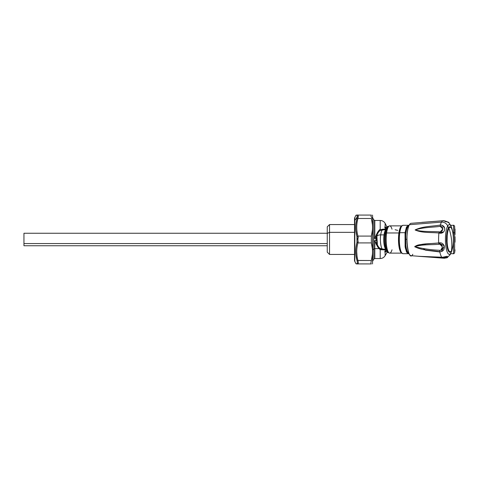<?xml version="1.0" encoding="UTF-8"?>
<svg xmlns="http://www.w3.org/2000/svg" width="479" height="479" viewBox="0 0 479 479"><rect width="100%" height="100%" fill="white"/><g stroke="black" fill="none" stroke-linecap="round" stroke-linejoin="round"><path stroke-width="0.72" d="M406.108 253.702L409.108 253.702M385.266 251.978L387.218 251.146L386.804 251.146L386.194 249.158L382.595 249.158L386.236 249.158L382.721 249.134A9.658 2.497 -90 0 1 380.691 234.872L384.02 234.872A9.658 2.497 90 0 0 386.212 249.158A9.658 2.497 -90 0 1 384.02 234.872L380.691 234.872A9.658 2.497 -90 0 1 382.721 229.866L386.194 229.842L386.804 227.854L387.218 227.854L385.266 227.022M386.176 228.872L386.194 229.345L385.122 229.076L385.122 223.31L387.11 227.268M402.007 253.134L389.696 253.134A13.634 3.527 -90 0 1 386.601 232.968L398.911 232.968A13.634 3.527 90 0 0 401.707 253.086A13.634 3.527 -90 0 1 398.911 232.968L386.601 232.968A13.634 3.527 -90 0 1 389.696 225.866A13.634 3.527 90 0 0 386.601 232.968A13.634 3.527 90 0 0 389.696 253.134A13.634 3.527 90 0 0 392.014 249.787M387.218 251.146L385.817 251.81C385.356 251.87 385.152 251.241 385.212 249.924L386.194 249.655L386.176 250.152M386.266 250.703L386.445 251.008M379.829 249.553L381.541 249.403L378.949 248.565L377.458 246.529L380.206 249.685L380.206 258.528L380.206 249.685L385.122 249.924L385.122 255.69L385.122 249.924L385.817 251.81M386.212 229.842L386.218 229.842A9.658 2.497 90 0 0 384.02 234.872A9.658 2.497 -90 0 1 386.212 229.842L385.936 230.447A10.227 2.646 90 0 0 384.841 234.596L385.781 233.237A1.138 0.527 8 0 1 386.601 232.968A1.138 0.527 -172 0 0 385.781 233.237A13.065 3.383 -90 0 1 387.182 227.926A13.065 3.383 90 0 0 385.781 233.237A13.065 3.383 90 0 0 387.182 251.074A13.065 3.383 -90 0 1 385.781 233.237L384.841 234.596A10.227 2.646 -90 0 1 385.936 230.447L387.182 227.926C387.421 226.932 388.265 226.244 389.696 225.866L402.007 225.866M385.823 227.19L385.212 229.076C385.152 227.759 385.356 227.13 385.817 227.19L386.739 227.86M386.445 227.998L386.26 228.303M387.481 227.381L386.948 227.256M397.756 230.381L395.109 229.746M401.707 225.914A13.634 3.527 90 0 0 398.911 232.968A13.634 3.527 -90 0 1 401.707 225.914M399.432 232.77A14.035 3.634 -90 0 1 401.647 225.98A14.035 3.634 90 0 0 399.432 232.77L399.258 232.884A13.795 3.569 -90 0 1 401.438 226.208A13.795 3.569 90 0 0 399.258 232.884L398.911 232.968L399.258 232.884A13.795 3.569 90 0 0 401.438 252.792A13.795 3.569 -90 0 1 399.258 232.884L399.432 232.77A14.035 3.634 90 0 0 401.647 253.02A14.035 3.634 -90 0 1 399.432 232.77M408.982 225.573L406.713 226.639L405.042 232.692L405.719 232.968A13.634 3.527 90 0 0 408.862 253.134L407.096 251.409L405.791 246.529L405.719 232.968L405.042 232.692L406.39 227.286L408.27 225.298L403.007 225.298A14.202 3.676 90 0 0 399.785 232.692A14.202 3.676 90 0 0 403.007 253.702A14.202 3.676 -90 0 1 399.785 232.692L405.042 232.692L405.108 246.745L406.449 251.84L408.27 253.702L408.982 253.427L406.934 252.738L405.306 247.906L405.042 232.692L399.785 232.692A14.202 3.676 -90 0 1 403.007 225.298L401.438 226.208M386.194 249.655L385.212 249.924A1.138 1.042 90 0 1 386.194 249.158L386.194 249.655M386.194 229.842L385.212 229.076L386.194 229.345L386.194 229.842M392.014 229.213A13.634 3.527 90 0 0 389.696 225.866M381.422 229.579L379.835 229.447L380.206 229.315L380.206 220.472C382.35 220.544 383.99 221.49 385.122 223.31L385.122 229.076L382.008 229.297M386.212 249.158L385.936 248.553A10.227 2.646 -90 0 1 384.841 234.596A10.227 2.646 90 0 0 385.936 248.553L387.182 251.074C387.421 252.068 388.265 252.756 389.696 253.134M384.571 251.786L385.122 251.99L384.571 251.786M382.164 249.104L382.859 249.158L381.745 249.367M380.081 248.379L382.595 249.158L386.11 249.158L385.122 249.924M382.99 249.158L382.104 249.098M382.595 249.158L382.972 249.158M385.122 227.01L384.565 227.214M385.122 229.076L386.11 229.842L382.164 229.896M380.081 230.621L382.595 229.842L380.081 230.621M382.104 229.902L382.99 229.842M379.17 248.481L378.763 247.056L379.17 248.481M377.458 246.529L374.823 240.919L375.925 240.739L375.895 238.416L377.41 234.015C378.176 232.8 377.68 231.662 381.559 230.01L382.721 229.866C381.823 230.201 381.146 231.872 380.691 234.872C378.673 234.914 377.404 235.387 376.889 236.285A6.706 1.736 90 0 0 377.41 244.985L376.889 236.285C377.404 235.387 378.673 234.914 380.691 234.872C379.703 239.775 381.122 249.739 382.721 249.134L381.38 248.942M378.296 246.188L378.296 246.188A6.706 1.736 90 0 1 377.41 244.985C378.176 246.194 377.656 247.314 381.559 248.99M381.787 249.044L382.721 249.134M377.41 244.985L376.38 242.182M375.626 240.572L374.823 240.919L374.823 248.625A1.138 0.545 0 0 0 373.842 248.894L373.842 259.097L373.842 248.894A1.138 0.545 180 0 1 374.823 248.625L378.913 248.625L374.823 248.625L374.823 240.919L376.53 244.931M374.823 248.625L374.823 258.528L374.823 248.625M374.823 238.081L373.842 238.039L373.842 219.903L373.842 238.039L375.925 238.261L374.823 238.081L374.823 220.472L374.823 238.081L377.458 232.471L379.332 230.106M378.985 231.034L378.853 231.495M376.284 237.075L375.626 238.428M378.763 231.944L379.224 230.058L377.482 232.435L379.835 229.447L382.595 229.842M382.721 229.866L381.464 230.034M378.296 232.812A6.706 1.736 90 0 0 377.41 234.015A6.706 1.736 90 0 0 376.889 236.285L375.895 238.416L375.925 240.739L373.842 240.961L373.842 248.894L373.842 240.961L374.823 240.919L373.842 240.961L374.297 240.709M374.297 238.291L375.925 238.261L376.374 236.836M375.895 238.416L373.806 238.225L375.895 238.416M373.842 240.961L373.842 238.039L373.842 240.961M372.692 217.915L373.842 219.903L374.823 220.472L380.206 220.472L380.206 229.315L377.458 232.471M380.206 249.541L380.206 249.014M405.719 232.968L407.036 227.735L408.862 225.866A13.634 3.527 90 0 0 405.719 232.968M373.842 248.894L372.692 249.846L373.842 248.894M387.026 226.615A13.065 13.065 0 0 1 388.224 226.471A13.065 13.065 0 0 0 387.026 226.615M388.224 252.529A13.065 13.065 0 0 1 387.026 252.385A13.065 13.065 0 0 0 388.224 252.529M407.988 252.517A13.406 3.467 -90 0 1 407.886 252.415A13.406 3.467 -90 0 1 405.348 239.326L405.509 239.32A13.634 3.527 -90 0 1 408.856 225.884A13.634 3.527 90 0 0 408.09 226.369A13.634 3.527 90 0 0 405.509 239.32L405.348 239.326A13.406 3.467 -90 0 1 407.886 226.585A13.406 3.467 -90 0 1 407.988 226.483M405.509 239.32A13.634 3.527 90 0 0 408.09 252.631A13.634 3.527 90 0 0 408.856 253.116A13.634 3.527 -90 0 1 405.509 239.32L406.928 239.32L405.509 239.32M439.004 244.29C431.01 244.967 421.706 244.224 414.898 246.733C422.933 248.751 431.214 249.936 439.74 250.295L439.746 251.726C431.531 250.289 422.61 250.691 414.778 246.751C417.64 244.116 422.436 244.703 426.298 243.931L438.674 242.967L439.004 244.29L438.674 242.967C445.302 241.266 446.608 251.99 439.746 251.726L439.74 250.295C443.788 250.81 442.859 243.23 439.004 244.29L439.004 244.29C431.022 244.985 422.083 244.176 414.898 246.733C423.059 248.769 431.339 249.954 439.74 250.295L440.129 250.301M440.147 244.41L442.464 247.014L440.848 250.146M446.787 257.888L447.482 257.51M447.608 257.421L447.23 256.259L441.872 257.415A19.01 4.922 -90 0 1 439.746 251.726A19.01 4.922 90 0 0 441.872 257.415L418.49 256.301L444.368 258.217L444.111 257.965L445.195 257.918M441.542 251.493L444.332 245.799L438.674 242.967A19.01 4.922 -90 0 1 438.89 233.01L443.734 231.86M444.74 228.088L442.165 225.298M440.315 225.046C447.188 225.118 445.44 234.866 438.89 233.01L439.273 231.83C443.081 232.908 444.32 226.016 440.249 226.369L440.315 225.046L440.249 226.369C431.992 227.447 422.831 227.274 415.245 229.932C422.227 232.004 431.316 231.339 439.273 231.83L438.89 233.01C431.01 232.213 421.891 233.117 415.119 229.956C422.903 226.1 432.01 226.513 440.315 225.046A19.01 4.922 -90 0 1 441.518 222.124L441.973 222.106C444.668 222.262 446.578 223.537 447.709 225.944A14.831 3.838 90 0 0 445.757 245.511A14.831 3.838 90 0 0 450.823 253.056L450.278 254.565L450.823 253.056A14.831 3.838 90 0 0 452.224 248.972A14.831 3.838 -90 0 1 450.823 253.056A56.797 50.151 -149.7 0 0 451.086 251.325A56.797 50.151 30.3 0 1 450.823 253.056A14.831 3.838 -90 0 1 445.757 245.511A14.831 3.838 -90 0 1 447.709 225.944C446.578 223.537 444.668 222.262 441.973 222.106L441.518 222.124A19.01 4.922 90 0 0 440.315 225.046C432.046 226.483 422.795 226.16 415.119 229.932C421.688 233.111 430.998 232.213 438.89 233.01A19.01 4.922 90 0 0 438.674 242.967C430.771 243.985 421.328 243.015 414.772 246.727C422.4 250.667 431.525 250.283 439.746 251.726M447.206 256.265L447.099 257.738L444.284 258.253L411.024 255.684A16.19 4.191 -90 0 1 407.012 242.673A16.19 4.191 -90 0 1 409.419 224.705L441.518 222.124L409.419 224.705A16.19 4.191 -90 0 1 411.024 223.316L442.656 220.783A19.01 4.922 90 0 0 441.518 222.124A19.01 4.922 -90 0 1 442.656 220.783C445.709 221.154 447.739 221.855 448.751 222.885C449.458 222.424 448.26 221.993 445.153 221.585C448.146 221.933 449.356 222.37 448.781 222.897C447.679 221.837 445.638 221.13 442.656 220.783L421.897 222.37M444.368 258.217L418.49 256.301L443.985 257.289M446.003 257.654L446.057 257.019M446.374 257.211L444.111 257.965M414.922 246.284A16.19 4.191 -90 0 1 414.844 246.907L414.922 246.284M450.26 254.588L452.26 248.841M452.224 230.028A14.831 3.838 90 0 0 447.709 225.944A14.831 3.838 -90 0 1 452.224 230.028M448.955 222.723L448.649 222.376M439.794 251.954L425.484 250.176L423.376 248.625M450.715 227.309A12.717 3.293 90 0 0 448.446 227.872A56.797 50.151 -149.7 0 0 447.709 225.944A56.797 50.151 30.3 0 1 448.446 227.872A12.717 3.293 90 0 0 446.691 243.907A12.717 3.293 90 0 0 450.715 251.691A12.717 3.293 -90 0 1 449.541 252.188A12.717 3.293 -90 0 1 446.536 241.685A12.717 3.293 -90 0 1 448.446 227.872A12.717 3.293 -90 0 1 449.541 226.812A12.717 3.293 -90 0 1 450.715 227.309M409.419 224.705C404.378 232.255 407.982 263.678 412.82 254.295M439.273 231.83L439.273 231.83C431.286 231.321 422.508 232.034 415.245 229.932C423.22 227.214 432.004 227.459 440.249 226.369L442.889 228.974L440.423 231.728M449.146 251.978A12.496 3.233 -90 0 0 449.308 251.996L449.889 251.996A12.496 3.233 -90 0 1 446.691 241.326A12.496 3.233 90 0 0 449.889 251.996C450.14 252.199 450.667 251.798 451.463 250.78A0.341 0.299 -149.7 0 0 451.493 250.679A12.226 3.167 90 0 0 453.104 234.542A12.226 3.167 90 0 0 448.931 228.321A0.341 0.299 -149.7 0 0 448.578 228.076A12.496 3.233 -90 0 1 449.889 227.004A12.496 3.233 90 0 0 448.578 228.076A12.496 3.233 90 0 0 446.811 235.662L446.811 235.662A12.496 3.233 -90 0 1 448.578 228.076L448.578 228.076A0.341 0.299 30.3 0 1 448.931 228.321A12.226 3.167 90 0 0 447.212 235.62L447.206 235.62A12.226 3.167 -90 0 1 448.931 228.321A56.797 50.151 30.3 0 1 451.499 239.5A56.797 50.151 30.3 0 1 451.493 250.679A0.341 0.299 30.3 0 1 451.374 250.87M446.691 241.326L447.087 241.416A12.226 3.167 90 0 0 451.493 250.679A12.226 3.167 -90 0 1 447.087 241.41L447.212 235.62L447.087 241.416L446.691 241.326M446.434 241.326L446.572 235.812M447.105 237.171L447.045 239.925M449.146 227.022A12.496 3.233 -90 0 1 449.308 227.004L449.889 227.004C450.11 226.699 452.116 227.112 453.092 234.435C453.733 241.554 453.188 247.002 451.463 250.78M451.499 239.5A56.797 50.151 -149.7 0 0 448.931 228.321A12.226 3.167 -90 0 1 453.104 234.542A12.226 3.167 -90 0 1 451.493 250.679A56.797 50.151 -149.7 0 0 451.499 239.5M446.673 241.326L446.793 235.668M450.733 225.298L453.499 225.298L453.499 232.692L452.847 232.692L453.499 232.692L453.499 253.702L453.499 232.692A1.138 0.545 0 0 1 454.625 233.153L454.625 252.732L454.625 233.153A1.138 0.545 180 0 0 453.499 232.692L453.499 225.298C453.649 225.016 454.02 225.34 454.625 226.268L454.625 233.153L454.625 226.268L455.008 234.524A88.603 42.481 180 0 0 454.625 233.153A88.603 42.481 0 0 1 455.008 234.524L455.008 229.13M455.008 241.865A88.04 77.263 0 0 0 455.05 239.5A88.04 77.263 180 0 1 455.008 241.865M358.041 215.095L356.963 215.694C355.346 215.628 355.346 215.628 356.963 215.694L357.298 216.825L354.819 220.484L354.819 217.232L354.819 220.484A2.269 1.94 180 0 0 354.514 221.454A2.269 1.94 0 0 1 354.819 220.484L354.819 261.768L354.819 220.484L357.298 216.825L355.987 223.615M355.903 230.794L356.963 236.596L355.987 231.573L356.963 236.596L356.963 242.404L355.993 247.409L356.951 242.464M355.987 255.397L356.963 260.402C357.424 262.252 357.424 263.216 356.963 263.306C355.346 263.372 355.346 263.372 356.963 263.306C357.43 263.222 357.43 262.258 356.963 260.402L355.987 255.397M355.987 223.621L357.298 216.825L356.963 215.694C355.316 215.628 355.316 215.628 356.963 215.694L357.951 215.077C356.298 215.077 356.298 215.077 357.951 215.077L357.945 215.077C356.58 214.945 355.849 215.131 355.741 215.646L354.514 218.37L354.514 260.63L355.741 263.354C355.849 263.869 356.586 264.055 357.945 263.923L356.963 263.306L357.951 263.923C356.298 263.923 356.298 263.923 357.951 263.923L371.357 263.923L357.951 263.923C356.328 263.923 356.328 263.923 357.951 263.923L357.951 263.923C358.412 263.839 358.412 262.702 357.951 260.516L356.963 260.402L357.951 260.516C358.412 262.708 358.412 263.845 357.951 263.923L358.28 262.606M357.933 260.45L371.357 260.516C370.824 262.702 370.824 263.833 371.357 263.923L358.041 263.905M357.023 255.978L356.723 251.768M356.035 247.062L355.849 248.787M356.041 255.798L356.951 260.342M357.28 238.56L357.31 239.32M356.963 242.404L357.951 242.907C356.298 248.781 356.298 254.648 357.951 260.516L356.963 260.402C355.316 254.439 355.316 248.439 356.963 242.404L356.963 236.596L357.951 236.093C356.328 230.225 356.328 224.352 357.951 218.484L356.963 218.598L357.951 218.484C356.298 224.352 356.298 230.219 357.951 236.093L356.963 236.596L357.951 236.093L357.951 242.907L356.963 242.404L357.963 242.841M358.208 237.746L357.963 236.159M356.095 222.789L355.849 224.938M358.22 215.346L358.286 216.34M357.951 218.484L371.357 218.484L357.951 218.484L358.28 216.394L357.298 216.825L358.28 216.394L358.178 217.268M356.963 236.596C355.316 230.561 355.316 224.561 356.963 218.598M356.723 263.923L357.951 263.923M358.286 263.282L358.286 262.66M357.951 260.516C356.328 254.648 356.328 248.775 357.951 242.907L371.357 242.907C372.907 248.775 372.907 254.648 371.357 260.516L357.951 260.516M357.951 236.093L371.357 236.093L371.357 242.907L357.951 242.907L357.951 236.093L371.357 236.093C372.907 230.225 372.907 224.352 371.357 218.484C372.907 224.352 372.907 230.225 371.357 236.093L372.417 229.944M357.951 215.077L371.357 215.077L370.968 216.334L371.357 215.077L357.951 215.077M358.28 216.394L358.286 215.718M371.357 215.077C372.907 215.077 372.907 215.077 371.357 215.077C372.907 215.077 372.907 215.077 371.357 215.077M358.19 237.572L358.226 237.913M358.19 241.434L357.951 242.895M372.53 215.077L372.692 218.885L370.968 216.334L372.692 218.885L372.53 263.923M371.357 218.484L372.417 224.633M372.417 254.367L371.357 260.516C372.907 254.648 372.907 248.775 371.357 242.907L372.417 249.056M371.357 263.923C372.907 263.923 372.907 263.923 371.357 263.923C370.824 263.833 370.824 262.702 371.357 260.516M371.357 242.907L371.357 236.093M372.692 260.115L372.692 218.885M354.514 254.439L329.528 254.439L327.253 252.164L327.253 233.429L329.528 232.339L329.528 254.439L329.528 232.339L354.514 232.339L329.528 232.339L329.528 224.561L329.528 232.339L327.253 233.429L327.253 226.836L329.528 224.561L354.514 224.561M327.253 233.429L327.253 245.571M23.95 235.44L23.95 243.56L327.253 243.56L23.95 243.56L23.95 233.255L327.253 233.255M327.253 245.745L23.95 245.745L23.95 243.56M387.481 251.619L385.122 255.69C383.99 257.51 382.35 258.456 380.206 258.528L374.823 258.528L373.842 259.097L372.692 261.085M386.798 227.854L387.218 227.854M405.45 244.188L405.887 243.817M401.438 252.792L403.007 253.702L408.27 253.702M382.583 229.842L382.966 229.842M376.326 236.961L377.41 234.015M409.108 225.298L406.108 225.298M447.17 257.702L450.278 254.565M419.149 256.295L442.111 257.552L445.997 257.019M452.26 230.159L451.116 226.166L448.769 222.478M446.578 221.514L448.739 222.454M447.093 221.981L447.721 222.07C448.23 222.208 444.147 220.304 442.764 220.747L422.011 222.358M450.733 253.702L453.499 253.702C453.649 253.984 454.02 253.66 454.625 252.732L455.008 249.87M455.008 242.194L455.008 236.806"/></g></svg>
